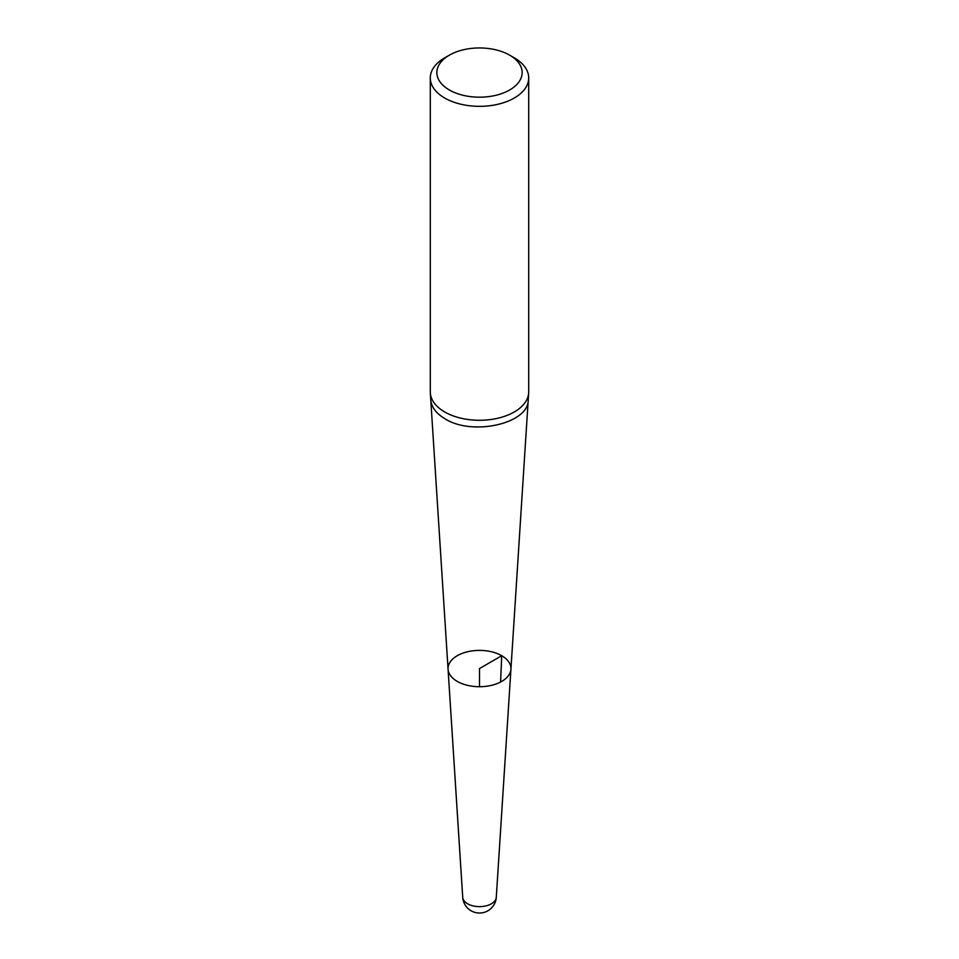 <?xml version="1.0" encoding="UTF-8"?>
<svg xmlns="http://www.w3.org/2000/svg" width="959" height="959" viewBox="0 0 959 959"><rect width="100%" height="100%" fill="white"/><g stroke="black" fill="none" stroke-linecap="round" stroke-linejoin="round"><path stroke-width="1.44" d="M457.263 681.393A31.455 18.161 0 0 0 490.996 685.457A31.455 18.161 0 0 0 510.931 669.226A31.455 18.161 180 0 1 501.737 681.393A31.455 18.161 180 0 1 457.263 681.393A31.455 18.161 180 0 1 448.069 669.226A31.455 18.161 0 0 0 457.263 681.393M430.291 77.931L430.291 391.871A49.209 28.41 0 0 0 430.327 392.926A49.209 28.41 0 0 0 444.7 411.962A49.209 28.41 0 0 0 497.481 418.316A49.209 28.41 0 0 0 528.673 392.926A49.209 28.41 0 0 0 528.709 391.871L528.709 77.931A49.209 28.41 180 0 1 498.332 104.171A49.209 28.41 180 0 1 444.7 98.022A49.209 28.41 180 0 1 430.291 77.931A49.209 28.41 180 0 1 444.7 57.84L449.339 55.166A42.652 24.622 0 0 0 449.339 89.978A42.652 24.622 0 0 0 509.661 89.978A42.652 24.622 0 0 0 509.661 55.166A42.652 24.622 0 0 0 449.339 55.166M514.3 57.84L509.661 55.166L514.3 57.84A49.209 28.41 180 0 1 528.709 77.931M462.717 897.3A16.818 16.818 0 0 0 487.903 910.786A16.818 16.818 0 0 0 496.282 897.3A16.794 9.698 0 0 1 491.368 903.798A16.794 9.698 0 0 1 473.362 905.967A16.794 9.698 0 0 1 462.717 897.3L448.069 669.226A31.455 18.161 180 0 1 479.5 650.394A31.455 18.161 180 0 1 510.931 669.226L528.673 392.926M500.574 682.029L501.737 655.716L479.5 668.555L479.5 686.704M448.069 669.226L430.771 399.927C431.466 407.239 436.213 413.533 445.024 418.795C472.463 436.345 528.805 423.578 528.217 399.927M430.771 399.927L430.327 392.926M496.282 897.3L510.931 669.226"/></g></svg>
